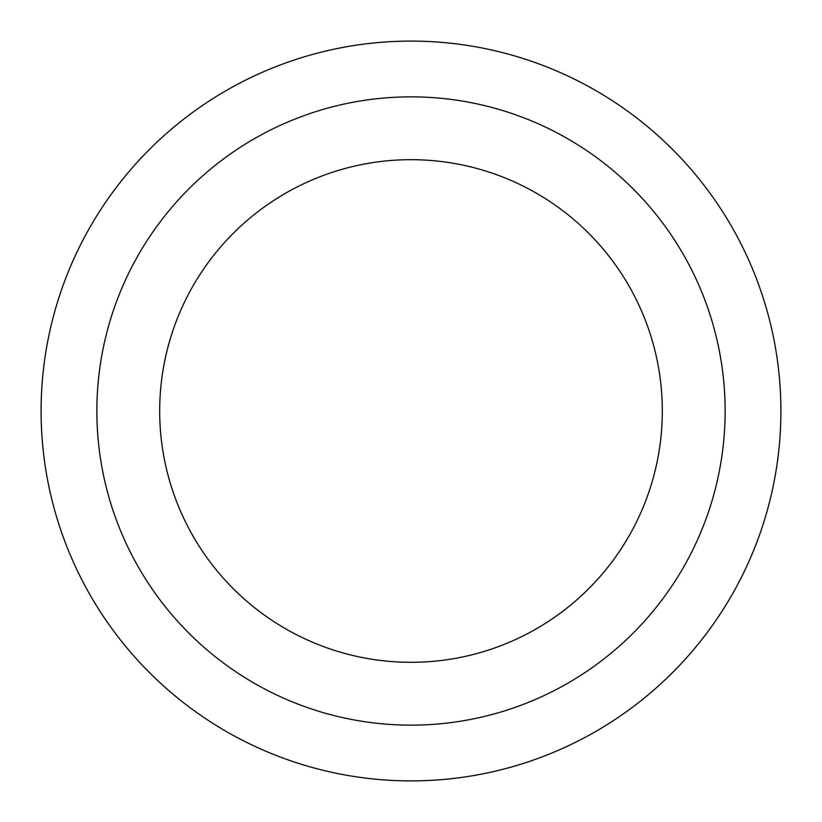 <?xml version="1.0" encoding="UTF-8"?>
<svg xmlns="http://www.w3.org/2000/svg" width="822" height="822" viewBox="0 0 822 822"><rect width="100%" height="100%" fill="white"/><g stroke="black" fill="none" stroke-linecap="round" stroke-linejoin="round"><path stroke-width="1.23" d="M411 41.1A369.9 369.9 0 0 1 731.344 595.95A369.9 369.9 0 0 1 90.656 595.95A369.9 369.9 0 0 1 411 41.1A369.9 369.9 0 0 1 731.344 595.95A369.9 369.9 0 0 1 90.656 595.95A369.9 369.9 0 0 1 411 41.1M411 96.862A314.138 314.138 0 0 1 683.051 568.074A314.138 314.138 0 0 1 138.949 568.074A314.138 314.138 0 0 1 411 96.862M411 159.684A251.316 251.316 0 0 1 628.645 536.653A251.316 251.316 0 0 1 193.355 536.653A251.316 251.316 0 0 1 411 159.684"/></g></svg>
